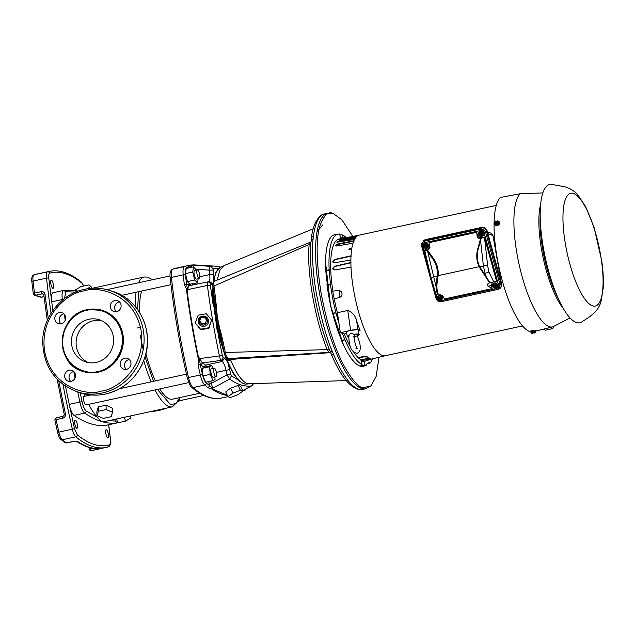 <?xml version="1.0" encoding="UTF-8"?>
<svg xmlns="http://www.w3.org/2000/svg" width="635" height="635" viewBox="0 0 635 635"><rect width="100%" height="100%" fill="white"/><g stroke="black" fill="none" stroke-linecap="round" stroke-linejoin="round"><path stroke-width="0.95" d="M87.289 310.237L87.868 310.118C96.369 307.205 118.054 312.388 122.039 334.756C125.293 357.283 106.616 370.808 97.758 371.483L97.179 371.602C88.678 374.515 66.993 369.332 63.008 346.956C59.753 324.429 78.422 310.912 87.289 310.237M126.5 369.324A5.699 5.405 107.1 0 1 120.134 363.553A5.699 5.405 107.1 0 1 127.23 358.323A5.699 5.405 107.1 0 1 126.5 369.324M129.262 359.513A5.699 5.405 -72.9 0 0 126.222 369.38M71.025 381.373A5.699 5.405 107.1 0 1 64.659 375.595A5.699 5.405 107.1 0 1 71.755 370.372A5.699 5.405 107.1 0 1 71.025 381.373M73.787 371.562A5.699 5.405 -72.9 0 0 70.747 381.429M61.174 323.723A5.699 5.405 107.1 0 1 54.808 317.945A5.699 5.405 107.1 0 1 61.905 312.722A5.699 5.405 107.1 0 1 61.174 323.723M63.937 313.912A5.699 5.405 -72.9 0 0 60.889 323.779M116.65 311.674A5.699 5.405 107.1 0 1 110.284 305.895A5.699 5.405 107.1 0 1 117.38 300.673A5.699 5.405 107.1 0 1 116.65 311.674M119.412 301.863A5.699 5.405 -72.9 0 0 116.364 311.729M83.36 371.538A32.02 30.345 -72.9 0 0 83.447 371.57A32.02 30.345 -72.9 0 0 98.219 372.173A32.02 30.345 -72.9 0 0 123.309 342.217A32.02 30.345 -72.9 0 0 102.322 310.372A32.02 30.345 -72.9 0 0 102.235 310.34M96.21 362.442A22.146 20.987 107.1 0 1 85.995 362.021A22.146 20.987 107.1 0 1 71.485 339.995A22.146 20.987 107.1 0 1 88.837 319.278A22.146 20.987 107.1 0 1 99.052 319.699A22.146 20.987 107.1 0 1 113.562 341.725A22.146 20.987 107.1 0 1 96.21 362.442M101.33 320.556A22.146 20.987 -72.9 0 0 93.488 320.715A22.146 20.987 -72.9 0 0 76.256 340.154A22.146 20.987 -72.9 0 0 88.368 362.593M333.883 355.155L332.502 351.885C326.676 338.55 321.286 318.992 316.309 293.211C311.952 268.351 312.055 248.69 313.126 238.562L313.484 235.799A89.781 25.257 -102.3 0 1 324.636 213.916C320.032 213.892 312.912 222.75 311.523 237.601L311.166 240.363C307.911 266.819 316.135 317.5 330.097 351.33L331.454 354.544C339.614 374.047 348.218 385.564 357.267 389.088L362.744 389.382A89.781 25.257 -102.3 0 1 358.648 389.144A89.781 25.257 -102.3 0 1 333.883 355.155L331.406 353.981M62.889 416.369L56.309 417.798A1.794 0.508 77.7 0 0 56.229 417.79A1.794 0.508 77.7 0 0 56.063 419.378A1.794 0.508 77.7 0 0 56.11 419.648L54.92 419.91M89.289 449.199L90.456 448.675A1.794 0.508 77.7 0 0 90.503 448.921A1.794 0.508 77.7 0 0 91.376 450.604A1.794 1.722 81.8 0 1 91.265 450.62L91.265 450.62A1.794 1.722 81.8 0 1 89.321 449.215M379.047 357.243L376.126 376.444L371.038 385.85L363.069 387.779C358.537 387.477 352.092 379.992 343.749 365.315C334.55 348.147 326.946 323.802 320.937 292.275C316.238 261.144 315.897 239.038 319.929 225.949C323.906 215.074 328.358 210.947 333.296 213.574L341.844 219.766L352.822 236.434M140.78 327.668L136.882 327.993M105.735 421.315L101.346 421.434L97.56 417.393L86.193 411.012C84.534 409.599 83.153 406.464 82.042 401.614L80.216 392.748M188.738 382.611L85.931 404.94A4.366 1.23 -102.3 0 1 85.733 404.924A4.366 1.23 -102.3 0 1 83.733 400.59A4.366 1.23 -102.3 0 1 84.074 396.399L90.821 394.93M199.779 393.24L172.506 399.161A58.952 16.589 -102.3 0 1 169.807 399.002A58.952 16.589 -102.3 0 1 159.742 388.906M76.771 428.3A4.191 1.183 -102.3 0 1 74.859 424.14A4.191 1.183 -102.3 0 1 75.184 420.116A4.191 1.183 -102.3 0 1 75.374 420.132A4.191 1.183 -102.3 0 1 77.295 424.283A4.191 1.183 -102.3 0 1 76.962 428.308A4.191 1.183 -102.3 0 1 76.771 428.3M107.783 437.864A4.191 1.183 -102.3 0 1 105.87 433.705A4.191 1.183 -102.3 0 1 106.196 429.689A4.191 1.183 -102.3 0 1 106.386 429.697A4.191 1.183 -102.3 0 1 108.307 433.856A4.191 1.183 -102.3 0 1 107.974 437.872A4.191 1.183 -102.3 0 1 107.783 437.864M52.84 288.314A4.191 1.183 -102.3 0 1 50.927 284.155A4.191 1.183 -102.3 0 1 51.252 280.13A4.191 1.183 -102.3 0 1 51.451 280.146A4.191 1.183 -102.3 0 1 53.364 284.297A4.191 1.183 -102.3 0 1 53.038 288.322A4.191 1.183 -102.3 0 1 52.84 288.314M227.37 395.486A263.35 74.097 -102.3 0 1 211.884 389.057L208.169 387.771L209.645 385.699L206.24 382.976C204.764 381.532 203.51 378.69 202.47 374.436L200.311 374.975A263.35 74.097 -102.3 0 1 198.049 364.823C198.644 360.926 198.652 358.569 198.064 357.743A263.35 74.097 -102.3 0 1 186.642 290.917C186.754 289.623 185.984 287.536 184.348 284.663L186.619 284.734L185.476 274.987C185.095 270.939 185.46 268.589 186.579 267.946A1.794 1.722 -110.2 0 0 184.499 266.565A263.35 74.097 -102.3 0 1 187.285 265.755A263.35 74.097 -102.3 0 1 187.317 265.748L191.691 265.12L210.391 266.351A257.905 72.565 -102.3 0 1 214.947 266.136L195.056 264.962A263.295 74.081 -102.3 0 0 191.357 265.049M189.413 267.748L189.381 267.137L187.317 265.748L190.698 265.105M346.202 380.579L247.721 383.81C242.173 381.778 236.434 373.745 230.505 359.712L243.11 358.18L229.386 359.029L227.814 360.783L226.687 358.021M330.644 352.663L243.53 358.521M230.949 360.577L227.814 360.783L227.671 357.878M223.512 349.242L219.027 333.391L214.408 306.372L213.67 292.124M186.579 267.946L189.381 267.137L191.707 265.128L191.508 267.287M208.486 320.334A5.223 5.167 160.2 0 1 204.216 326.327A5.223 5.167 160.2 0 1 198.199 322.135A5.223 5.167 160.2 0 1 202.47 316.143A5.223 5.167 160.2 0 1 208.486 320.334M200.549 329.2L195.27 322.913L198.152 315.198L206.319 313.769L211.598 320.056L208.717 327.771L200.549 329.2L200.739 329.748L195.27 322.913M207.375 320.254A4.191 4.143 160.2 0 1 203.946 325.056A4.191 4.143 160.2 0 1 199.128 321.699A4.191 4.143 160.2 0 1 202.549 316.897A4.191 4.143 160.2 0 1 207.375 320.254M199.255 278.519L196.445 279.13A4.366 1.23 -102.3 0 1 196.247 279.114A4.366 1.23 -102.3 0 1 194.246 274.78A4.366 1.23 -102.3 0 1 194.588 270.589L197.398 269.978A4.366 1.23 -102.3 0 1 197.596 269.994A4.366 1.23 -102.3 0 1 199.596 274.328A4.366 1.23 -102.3 0 1 199.255 278.519A4.366 1.23 -102.3 0 1 199.057 278.511A4.366 1.23 -102.3 0 1 197.056 274.177A4.366 1.23 -102.3 0 1 197.398 269.978M216.035 376.682L213.225 377.293A4.366 1.23 -102.3 0 1 213.027 377.277A4.366 1.23 -102.3 0 1 211.026 372.943A4.366 1.23 -102.3 0 1 211.368 368.752L214.178 368.141A4.366 1.23 -102.3 0 1 214.376 368.149A4.366 1.23 -102.3 0 1 216.376 372.483A4.366 1.23 -102.3 0 1 216.035 376.682A4.366 1.23 -102.3 0 1 215.829 376.666A4.366 1.23 -102.3 0 1 213.836 372.332A4.366 1.23 -102.3 0 1 214.178 368.141M205.264 323.08L201.859 323.675L199.66 321.056L200.866 317.841L204.264 317.246L206.47 319.865L205.446 323.596L202.049 324.191L199.66 321.056M206.47 319.865L205.446 323.596M202.049 324.191L201.859 323.675M245.181 389.287L244.991 390.501L244.261 389.763M242.816 390.969L244.991 390.501M212.939 368.411L211.614 365.419L204.025 367.189L200.906 365.061L200.223 364.347L199.319 357.942L202.367 362.982L200.906 365.061M214.852 376.936L215.059 379.285L212.979 380.627L210.217 374.356L209.534 366.752L211.614 365.419M212.979 380.627L205.684 382.206L202.914 375.944L210.217 374.356M202.914 375.944L202.24 368.34L209.534 366.752M186.642 290.917L187.754 290.298L186.619 284.734L197.509 282.869L198.152 278.757M197.509 282.869L194.707 280.019L192.722 272.018L193.532 266.851L196.453 270.185M192.722 272.018L185.42 273.598L186.238 268.438L193.532 266.851M190.976 285.393L187.412 281.607L194.707 280.019M187.412 281.607L185.42 273.598M33.385 293.926A1.794 0.532 -7.1 0 1 33.29 293.775A1.794 0.532 -7.1 0 1 34.48 293.116L35.37 295.307A1.794 1.699 107.1 0 1 34.544 295.275L40.759 297.188L44.037 296.712L41.585 297.228A1.794 0.508 77.7 0 0 41.672 297.228A1.794 0.508 77.7 0 0 41.743 297.188M97.655 448.691A1.794 0.508 77.7 0 0 98.115 449.135L100.457 448.532A299.268 84.201 -102.3 0 1 77.7 441.515L73.152 441.444A1.794 0.508 77.7 0 0 73.231 441.484A1.794 0.508 77.7 0 0 73.311 441.484L66.58 442.944L65.167 442.666A1.794 1.651 -55.1 0 0 66.421 442.905L66.778 442.627L66.492 442.944M227.941 396.748L232.878 393.136L240.34 390.303L242.864 391.081L237.934 394.692L230.473 397.526L227.941 396.748L225.735 391.882L230.624 388.175L238.125 385.429L240.649 386.207L242.864 391.081M202.24 368.34L204.025 367.189L205.486 365.101L206.685 366.482M209.645 385.699L209.153 383.762L211.344 383.334L212.788 388.493L209.645 385.699M43.513 294.275L42.108 293.846L42.91 293.87L43.823 295.037L47.292 320.469M73.438 441.381A1.794 0.508 77.7 0 1 73.311 441.484L76.478 441.293C84.772 446.842 92.702 449.262 100.274 448.564L100.274 448.564A1.794 1.722 -95.7 0 0 100.457 448.532M77.7 441.515L76.573 441.349M198.049 364.823L200.223 364.347L202.47 374.436M211.884 389.057L212.788 388.493M227.266 395.256L212.344 388.93M238.125 385.429L240.34 390.303M230.624 388.175L232.878 393.136M199.319 357.942L198.501 357.537A263.295 74.081 -102.3 0 1 187.119 290.941M198.064 357.743L198.501 357.537M211.598 320.056L208.907 328.311L200.739 329.748M208.907 328.311L208.717 327.771M187.119 284.385L189.016 285.798L207.224 281.988L189.166 285.774C188.27 286.044 187.904 287.298 188.079 289.536L187.754 290.298M242.641 390.581L251.682 385.889A257.905 72.565 -102.3 0 1 229.664 379.087L212.923 388.136M251.889 385.77L253.159 383.953M238.538 380.079L231.386 375.88L229.664 379.087L227.005 374.88L211.344 383.334L210.876 381.079M199.882 358.584L219.432 355.902A257.905 72.565 -102.3 0 1 207.391 285.456L188.079 289.536M223.068 356.989C223.115 358.743 222.306 359.902 220.639 360.45L222.155 361.482L205.486 365.101L202.367 362.982L220.639 360.45L219.432 355.902L222.321 355.322L223.068 356.989L226.608 360.585M207.391 285.456L207.224 281.988C208.955 281.805 210.098 282.583 210.645 284.305L210.415 285.671L207.391 285.456M195.905 269.264L209.09 270.097C209.24 267.716 209.669 266.47 210.391 266.351L213.074 268.724L213.733 279.471M217.218 280.059L219.718 270.415L223.909 265.66L313.238 228.79M243.911 358.394L243.11 358.18L244.634 358.211M317.103 231.64L322.77 224.853M331.295 352.973L329.12 352.361L228.155 358.592C226.997 358.069 226.06 356.029 225.346 352.481L224.322 352.735M229.14 358.894L228.433 358.783M220.916 332.819L220.035 333.248L221.718 339.995L222.615 339.669L220.916 332.819C218.369 323.913 216.813 314.809 216.249 305.514L215.59 298.569L214.741 299.196L215.336 305.784L220.035 333.248L219.027 333.391M220.71 335.907L221.702 339.931M216.249 305.514L214.408 306.372M214.916 281.138C213.828 281.019 213.511 282.638 213.979 285.988L213.042 286.734M311.523 237.601L313.484 235.799M330.049 352.647L329.12 352.361L327.144 349.615L329.549 349.964M310.912 243.261L309.166 244.443L310.364 242.61M311.015 241.967L214.511 281.154C214.114 280.868 212.019 283.813 212.947 286.599L215.146 303.53M222.615 339.669L225.346 352.481L327.144 349.615C314.603 318.119 306.53 270.859 309.166 244.443L213.979 285.988L215.59 298.569M63.04 416.33A1.794 0.508 77.7 0 0 62.96 416.33A1.794 0.508 77.7 0 0 62.849 418.187C64.865 417.473 65.73 416.036 65.445 413.885A418.973 117.88 -102.3 0 1 58.769 380.881M64.262 414.163L65.445 413.885M48.268 318.333A418.973 117.88 -102.3 0 1 45.021 294.386A1.794 0.516 172.8 0 0 43.823 295.037M45.021 294.386C44.569 292.354 43.307 291.441 41.219 291.655A1.794 0.508 77.7 0 0 42.108 293.846L35.37 295.307L41.585 297.228A1.794 1.699 -72.9 0 1 40.759 297.188M106.299 425.259A12.033 3.381 -102.3 0 1 106.22 425.283A12.033 3.381 -102.3 0 1 106.14 425.299A398.621 112.157 -102.3 0 1 74.065 415.401A12.033 3.381 -102.3 0 1 69.596 406.106L65.492 386.207M52.832 310.586L48.8 278.273C48.514 275.328 48.784 273.645 49.601 273.225C59.341 270.335 70.144 273.669 82.01 283.218A1.794 1.627 -51 0 0 81.455 282.186C70.096 272.947 59.404 269.335 49.363 271.359L35.893 274.288A299.268 84.201 77.7 0 0 34.06 274.764L47.53 271.836A299.268 84.201 -102.3 0 1 49.363 271.359M51.483 300.117A12.033 3.381 -102.3 0 1 53.015 292.727A12.033 3.381 -102.3 0 1 53.094 292.711M108.633 424.759L110.434 439.737A1.794 0.579 -6.5 0 1 110.53 439.896A1.794 0.579 -6.5 0 1 110.466 440.079M155.432 380.897A58.952 16.589 -102.3 0 1 145.883 353.838M139.557 312.436A58.952 16.589 -102.3 0 1 141.732 291.013M77.748 291.251L75.486 289.838L80.851 286.647L88.63 284.956L91.035 286.456L87.13 288.782M112.546 412.274L106.164 409.543L98.385 411.234L96.988 415.647L103.37 418.378L111.149 416.687L112.546 412.274L112.435 408.234L106.053 405.178L106.164 409.543M114.745 419.362L115.34 421.307L117.753 422.815L125.524 421.124L130.897 417.933L130.302 415.981M76.105 291.886L75.486 289.838M91.591 288.274L91.035 286.456M83.812 393.763A66.437 18.693 77.7 0 0 84.836 396.232M88.654 404.344A66.437 18.693 77.7 0 0 97.56 417.393M96.988 415.647L96.885 411.615L98.274 406.868L98.385 411.234M98.274 406.868L106.053 405.178M125.524 421.124L124.357 417.274M116.586 418.957L117.753 422.815M581.517 322.112A70.771 19.907 -102.3 0 1 576.572 322.596A70.771 19.907 -102.3 0 1 543.623 249.261A70.771 19.907 -102.3 0 1 551.601 184.38L565.071 186.857C570.944 188.825 575.191 191.492 577.818 194.85L585.541 206.438L594.011 227.219L601.694 260.62C603.139 270.74 603.655 279.829 603.25 287.877L600.956 301.935C599.535 306.284 597.456 309.761 594.733 312.372L590.042 316.492L581.517 322.112M479.108 235.498L482.306 234.807L482.084 235.879L480.036 236.339L478.917 235.188L482.306 234.807A1.897 1.786 43.1 0 1 479.108 235.498L479.084 235.49M478.798 234.156L479.052 234.918L482.465 234.418M482.084 235.879L482.925 233.521L482.354 235.585M482.679 234.132L482.925 233.521L481.417 231.902L482.973 233.505M427.76 251.92L432.903 259.136A24.344 23.074 107.1 0 1 437.197 276.019L433.53 276.82A3.588 0.603 166.9 0 0 431.125 277.963L424.648 249.992L426.887 250.65L427.577 250.269L433.634 258.762A25.051 23.749 107.1 0 1 438.079 275.923L437.475 280.091C436.507 285.782 436.777 290.457 438.277 294.1L437.578 294.267C436.086 290.497 435.8 285.742 436.705 280.011L437.253 275.828A24.36 23.09 -72.9 0 0 432.935 259.136L426.887 250.65L427.76 251.92L436.062 286.647L437.539 294.275L436.126 294.505M436.078 294.537L431.125 277.963A3.588 0.603 166.9 0 0 431.165 278.027M437.197 276.019L436.062 286.647M427.577 250.269L429.951 247.11M424.648 249.992L427.879 249.285M478.56 263.914L478.56 263.922A24.36 23.09 -72.9 0 0 478.56 263.922A24.36 23.09 -72.9 0 0 479.655 266.621L490.085 282.861L489.648 282.948L479.219 266.994A25.051 23.749 107.1 0 1 477.687 249.19L480.505 238.776L484.346 237.022L496.53 281.273L490.085 282.861L479.735 266.787A24.344 23.074 107.1 0 1 478.56 263.914A24.344 23.074 107.1 0 1 478.155 249.309L477.687 249.19M485.624 275.884L483.402 265.986L480.552 240.459L478.155 249.309M480.552 240.459L480.973 238.903M427.831 250.214L429.951 247.452L428.99 242.673L476.694 232.315L477.583 235.529C478.219 237.188 479.393 237.919 481.116 237.728L480.25 238.831L480.981 238.895M481.116 237.728L484.346 237.022M423.791 246.102L424.053 246.864L427.68 246.078L427.085 247.825L427.966 245.451L427.355 247.531M427.68 246.078L427.919 245.467L426.395 243.888L427.966 245.451M427.077 247.825L425.029 248.285L423.918 247.134L427.458 246.364M427.315 246.737L424.101 247.444A1.897 1.786 43.1 0 0 427.307 246.753M427.807 245.594L427.188 245.364M426.093 244.221L424.029 244.665L423.64 246.134L427.172 245.372L423.672 245.88A1.897 1.786 43.1 0 1 426.871 245.189L426.093 244.221L426.395 243.888L424.315 244.3L426.418 243.848M424.894 248.222A2.651 2.492 43.1 0 1 426.45 243.443A2.651 2.492 43.1 0 1 427.807 247.721A2.651 2.492 43.1 0 1 425.045 248.285M423.997 244.038A2.651 2.492 43.1 0 1 428.466 245.253A2.651 2.492 43.1 0 1 427.855 247.658M422.823 243.88L422.577 245.951L421.608 245.975L421.513 243.713L424.45 240.252L424.49 242.689L422.823 243.88A1.318 0.429 -149.6 0 1 421.973 242.959L424.402 241.197L480.608 228.989L480.695 230.481L424.49 242.689M485.553 232.061L484.084 232.593L482.79 230.854L483.632 229.568L485.553 232.061L500.055 284.79L499.658 287.814L497.268 289.536L498.372 289.25C500.642 288.504 501.579 286.925 501.158 284.504L486.426 230.934L485.553 232.061M482.806 233.648L482.187 233.418M481.092 232.275L479.036 232.72L478.647 234.188L482.179 233.426L478.679 233.934A1.897 1.786 43.1 0 1 481.878 233.243L481.092 232.275L481.401 231.942L479.322 232.354L481.417 231.902M492.442 282.313L491.292 285.369L492.181 288.592L444.468 298.958L442.809 296.029L438.975 293.949L438.277 294.1M478.996 232.092A2.651 2.492 43.1 0 1 483.465 233.307A2.651 2.492 43.1 0 1 482.862 235.712M493.204 283.726A2.651 2.492 43.1 0 1 497.673 284.932A2.651 2.492 43.1 0 1 497.062 287.345M438.198 295.672A2.651 2.492 43.1 0 1 442.666 296.878A2.651 2.492 43.1 0 1 442.063 299.291M479.901 236.276A2.651 2.492 43.1 0 1 481.457 231.497A2.651 2.492 43.1 0 1 482.806 235.775A2.651 2.492 43.1 0 1 480.052 236.339M424.45 240.252L481.481 227.87L480.608 228.989L483.632 229.568M435.618 293.362L437.078 298.68L438.38 300.411L440.476 300.784L441.055 301.744L437.991 301.204L436.118 298.672L421.608 245.975L421.973 242.959M480.25 238.831C478.56 238.99 477.512 238.093 477.123 236.125L477.583 235.529M476.694 232.315L477.123 236.125M496.999 223.71L497.03 220.821L498.324 221.186L498.308 222.941L497.189 223.472A1.897 1.413 148.6 0 0 498.205 221.893A1.897 1.413 148.6 0 0 497.213 220.75L497.189 223.472M497.014 221.218L496.411 221.472L496.38 224.552L497.229 224.369L496.999 223.837M496.411 221.472L496.046 221.036L496.014 224.052L495.641 223.806A1.897 1.413 148.6 0 1 494.649 222.671A1.897 1.413 148.6 0 1 495.665 221.091L496.046 221.036M496.38 224.552L496.014 224.052M495.649 223.822L494.744 223.71L494.697 221.956L495.681 221.075M533.059 332.081L532.082 331.78L532.924 331.589L533.519 332.637L535.345 332.383L534.567 332.962L533.535 332.637L534.575 332.954M535.345 332.383L535.122 331.089L534.456 330.883L534.678 332.176L535.345 332.383L534.567 332.962M532.082 331.78L532.162 332.629L533.321 332.978L531.781 333.161L531.114 332.954L532.162 332.629M533.289 332.581L533.321 332.978M530.884 331.637L531.114 332.954L531.995 332.962M494.744 223.71L495.205 224.472L496.975 224.957L495.181 224.441M496.8 224.671L498.816 223.726L496.991 225.012M498.308 222.941L498.769 223.695L498.832 221.948L498.816 223.726M498.324 221.186L498.777 221.933M532.424 331.66L532.336 331.16L530.844 331.621L532.32 331.121L535.162 331.049M354.346 334.955A5.501 0.857 169.3 0 1 358.442 334.78A5.501 0.857 169.3 0 1 357.275 335.851L357.251 335.367L357.275 335.851L354.425 336.637L353.957 334.351L351.004 332.978L349.266 334.589C348.702 336.106 348.726 338.677 349.337 342.297C350.028 348.702 352.608 352.393 357.076 353.362C360.021 351.806 360.926 349.956 359.735 342.876L357.116 335.097M498.269 221.131A2.651 1.976 148.6 0 1 499.269 221.853A2.651 1.976 148.6 0 1 496.983 225.338A2.651 1.976 148.6 0 1 494.744 224.607A2.651 1.976 148.6 0 1 494.649 223.107M496.316 221.361A2.651 1.976 148.6 0 1 497.014 221.123M530.939 331.93A2.651 0.397 -9.7 0 1 530.392 331.78A2.651 0.397 -9.7 0 1 532.193 331.089A2.651 0.397 -9.7 0 1 535.615 330.891A2.651 0.397 -9.7 0 1 535.146 331.208L552.688 326.898L570.047 317.952M332.748 313.674L332.446 313.079L336.01 312.904L332.748 313.674A66.834 18.804 77.7 0 0 341.59 340.225L344.956 339.765L341.773 341.082A67.334 18.947 77.7 0 0 363.085 366.339L366.316 365.442L366.085 364.514L370.046 361.974L370.276 362.902L366.887 363.903M341.773 341.082L341.59 340.225M353.957 334.351A5.985 0.929 -10.7 0 1 358.783 334.105A5.985 0.929 -10.7 0 1 359.069 334.32L358.227 329.859A5.985 0.929 169.3 0 0 357.942 329.644L360.093 330.311A61.77 17.383 -102.3 0 1 356.608 320.659L357.91 329.636L350.623 330.359L347.75 310.483L337.415 312.714L338.923 323.144A67.143 18.891 -102.3 0 1 336.01 312.904A67.143 18.891 -102.3 0 1 330.446 284.123L326.977 284.488A67.334 18.947 77.7 0 0 332.446 313.079M327.311 284.456L325.739 270.621L329.152 269.684L330.446 284.123M329.152 269.684A67.143 18.891 -102.3 0 1 338.344 234.109L334.931 234.656A67.334 18.947 77.7 0 0 325.739 270.621M499.34 221.988A2.651 1.976 148.6 0 1 499.435 222.123A2.651 1.976 148.6 0 1 497.149 225.608A2.651 1.976 148.6 0 1 494.911 224.877A2.651 1.976 148.6 0 1 494.84 224.742M530.392 331.78L530.312 331.319A2.651 0.397 -9.7 0 1 532.114 330.629A2.651 0.397 -9.7 0 1 535.535 330.43L535.615 330.891M553.545 326.676A10.176 2.865 -102.3 0 1 552.355 328.684A10.176 2.865 -102.3 0 1 550.497 327.43M552.355 328.684L545.624 330.152A10.176 2.865 -102.3 0 1 543.885 329.057M368.213 357.315L365.816 358.767L360.886 360.013L358.291 357.672L363.315 356.497L368.173 356.989L363.363 356.926L358.346 358.108M357.91 329.636L357.942 329.644A5.985 0.929 169.3 0 0 351.338 330.216A5.985 0.929 169.3 0 0 346.464 332.073L347.305 336.534A5.985 0.929 -10.7 0 1 349.036 335.518M338.923 323.144L340.312 332.74L342.416 333.391A67.143 18.891 77.7 0 0 344.956 339.765A67.143 18.891 -102.3 0 0 362.061 364.625L360.807 365.657L364.871 365.49L364.18 361.458L370.657 359.346L361.005 360.474L362.061 364.625M329.478 270.01L326.104 271.002M339.241 297.585L334.097 298.76L339.241 297.585C341.733 296.561 342.543 294.751 341.686 292.156L339.376 290.29M339.106 297.553L339.312 290.274L332.756 291.163L334.097 298.76M349.464 237.061L340.074 237.99L340.209 238.776M340.408 237.934L339.741 234.061A67.143 18.891 -102.3 0 0 338.344 234.109M339.892 234.918L342.551 234.934L342.995 237.498M342.551 234.934A67.143 18.891 -102.3 0 1 345.654 237.109M372.547 358.838A67.143 18.891 -102.3 0 1 370.276 362.902M366.316 365.442A67.143 18.891 -102.3 0 1 364.871 365.49M361.561 361.72L364.18 361.458M366.705 358.497L370.554 358.704L370.657 359.346M360.926 360.005L361.005 360.474M358.291 357.672A62.206 17.502 -102.3 0 1 353.893 352.544M350.933 347.893A62.206 17.502 -102.3 0 1 344.329 333.978L342.416 333.391M350.623 330.359L340.312 332.74M360.093 330.311L358.386 330.708M346.718 333.423L344.329 333.978M347.75 310.483C352.369 312.214 355.322 315.603 356.608 320.659M332.891 291.14A62.206 17.502 -102.3 0 1 339.233 238.958L358.553 235.355M337.415 312.714A62.206 17.502 -102.3 0 1 334.232 298.791M358.489 235.41L341.027 238.633M356.711 236.498L339.098 240.141M339.05 239.935L341.193 238.99L357.688 235.807M356.346 236.887L338.804 239.847M355.798 238.149L339.312 241.435L337.161 242.356A61.651 17.343 77.7 0 0 337.129 242.403M337.161 242.356L337.018 241.895L339.169 240.967L355.656 237.688M337.018 241.895A62.151 17.486 77.7 0 0 336.915 242.054L337.01 242.356M354.52 239.49L336.883 242.221M354.1 241.133L337.622 244.515L335.55 245.681A61.651 17.343 77.7 0 0 335.47 245.904L335.32 245.467A62.151 17.486 77.7 0 1 335.399 245.245L337.471 244.078L353.941 240.697M353.036 243.197L336.756 246.031L335.304 245.721M351.687 249.38L349.361 249.833L349.52 248.785L349.361 249.833L348.758 249.73M351.234 256.08L334.828 259.771L333.01 261.564A61.651 17.343 77.7 0 0 332.994 261.938L333.058 262.342M350.917 260.009L334.534 262.779L332.827 261.636A62.151 17.486 -102.3 0 1 332.835 261.255L334.653 259.469L351.06 255.77M351.084 262.739L334.701 266.533L332.978 268.486A61.651 17.343 77.7 0 0 332.994 268.899L333.145 269.478M351.028 267.152L334.621 269.931L332.819 268.645A62.151 17.486 -102.3 0 1 332.803 268.232L334.526 266.287L350.909 262.493M333.05 269.359L332.994 268.899M530.376 331.692A69.58 19.574 77.7 0 1 497.038 257.199A69.58 19.574 77.7 0 1 500.42 197.461L520.184 193.738L542.893 192.921M351.853 248.333L349.52 248.785M496.3 205.391L359.227 235.156A61.682 17.351 77.7 0 0 353.52 289.631A61.682 17.351 77.7 0 0 385.405 355.703L522.486 325.938M501.15 281.916L492.935 235.474L491.069 233.212L487.378 231.854M501.579 283.623L486.958 230.465L485.045 227.909L481.941 227.354L423.743 240.363M501.166 286.893L501.61 283.726L486.791 230.624C485.886 228.282 484.211 227.243 481.774 227.513L425.006 239.84L423.267 240.721M485.045 227.909L486.791 230.624M437.88 297.513L441.381 296.997L437.848 297.767L438.237 296.291L440.293 295.846L441.095 296.823A1.897 1.786 43.1 0 0 437.88 297.513L441.079 296.815M437.991 297.736L438.253 298.49L441.881 297.704L441.389 296.997M438.253 298.49L441.666 297.99L441.285 299.45L439.19 299.903M438.309 299.077L441.508 298.379A1.897 1.786 43.1 0 1 438.309 299.077L438.118 298.76M439.19 299.895L438.285 299.069M492.879 285.567L496.387 285.051L492.847 285.821L493.244 284.345L495.3 283.901L496.102 284.877A1.897 1.786 43.1 0 0 492.879 285.567L496.078 284.869M492.998 285.79L493.26 286.544L496.887 285.758L496.395 285.051M493.26 286.544L496.665 286.044L496.292 287.504L494.236 287.965L493.125 286.814M493.308 287.131L496.514 286.433A1.897 1.786 43.1 0 1 493.308 287.131L493.292 287.123M500.928 287.282L501.467 283.972M441.285 299.45L442.127 297.101L441.555 299.156M442.008 297.22L440.619 295.473L442.174 297.077M440.293 295.846L438.523 295.926L440.619 295.473M496.284 287.504L497.126 285.155L496.562 287.21M497.014 285.274L495.625 283.527L497.173 285.131M495.3 283.901L493.53 283.98L495.625 283.527M439.103 299.847A2.651 2.492 43.1 0 1 440.65 295.069A2.651 2.492 43.1 0 1 442.008 299.347A2.651 2.492 43.1 0 1 439.253 299.918M494.101 287.901A2.651 2.492 43.1 0 1 495.657 283.123A2.651 2.492 43.1 0 1 497.014 287.401A2.651 2.492 43.1 0 1 494.252 287.972M481.481 227.87C483.886 227.592 485.537 228.616 486.426 230.934M501.158 284.504L498.594 285.313L484.084 232.593M440.476 300.784L496.673 288.576L497.268 289.536M497.411 289.504L441.055 301.744L497.253 289.544M437.078 298.68L436.118 298.704L421.624 245.999M491.292 285.369L488.188 286.171L492.181 288.592M488.188 286.171C486.981 285.012 487.236 283.988 488.958 283.099L488.855 283.123M489.648 282.948L488.958 283.099M81.034 393.001C89.106 395.454 97.314 395.788 105.664 394.01C125.793 388.779 139.081 375.856 145.518 355.259C153.432 328.684 137.819 298.442 112.403 291.306A53.213 50.427 107.1 0 1 147.272 344.226A53.213 50.427 107.1 0 1 105.585 394.01A53.213 50.427 107.1 0 1 81.034 393.001L77.748 391.985C55.126 383.469 43.442 366.578 42.688 341.32C42.862 316.881 61.333 293.862 84.487 289.282C92.837 287.504 101.044 287.838 109.117 290.29A53.213 50.427 107.1 0 1 143.994 343.217A53.213 50.427 107.1 0 1 102.298 392.994A53.213 50.427 107.1 0 1 77.748 391.985M101.449 391.073C87.694 396.153 51.673 388.382 44.672 351.441C38.997 314.214 69.874 291.917 84.32 290.87C98.084 285.79 134.104 293.56 141.097 330.502C146.78 367.728 115.895 390.025 101.449 391.073M83.447 371.57L83.264 371.515C53.292 364.22 57.11 313.738 87.932 309.586A32.02 30.345 107.1 0 1 102.14 310.317A32.02 30.345 107.1 0 1 123.126 342.162A32.02 30.345 107.1 0 1 98.036 372.118A32.02 30.345 107.1 0 1 97.449 372.245A32.02 30.345 107.1 0 1 83.264 371.515A32.02 30.345 107.1 0 1 62.278 339.661A32.02 30.345 107.1 0 1 87.368 309.705A32.02 30.345 107.1 0 1 87.908 309.594M84.574 289.282A53.213 50.427 107.1 0 1 109.117 290.29L112.403 291.306M150.971 411.488A53.213 50.427 -72.9 0 0 158.853 410.432A53.213 50.427 -72.9 0 0 166.513 408.114M178.546 401.415A53.213 50.427 -72.9 0 0 179.395 400.772M180.149 397.494L179.197 400.058L172.402 406.837A66.437 18.693 -102.3 0 1 169.37 406.654A66.437 18.693 -102.3 0 1 154.996 389.938M179.792 397.573L175.887 403.693L170.363 404.408L157.377 389.422M153.464 381.325L145.034 356.926M143.185 349.663L140.287 335.47M151.178 381.825A66.437 18.693 -102.3 0 1 143.756 360.64M212.9 286.195L212.717 296.807L217.067 329.795L226.409 360.124L233.601 374.19L239.276 381.111L243.673 383.77L246.047 384.08A59.888 16.851 -102.3 0 1 244.054 383.818A59.888 16.851 -102.3 0 1 225.901 357.116M56.063 419.378L54.84 419.846L56.229 417.79L62.96 416.33C64.072 415.631 64.484 414.917 64.191 414.179L57.158 379.285M98.115 449.135L91.376 450.604A299.268 84.201 77.7 0 0 93.035 450.302L91.265 450.62L89.249 449.215L90.503 448.921M371.038 385.85L365.831 388.715A89.781 25.257 -102.3 0 1 361.736 388.469A89.781 25.257 -102.3 0 1 320.675 299.434A89.781 25.257 -102.3 0 1 327.724 213.241L333.645 213.685M184.348 284.663A263.35 74.097 -102.3 0 1 183.197 274.844A11.97 3.365 -102.3 0 1 184.499 266.565L172.712 269.129A263.35 74.097 -102.3 0 1 175.498 268.311L187.317 265.748M224.203 352.528A59.888 16.851 -102.3 0 1 215.821 319.826A59.888 16.851 -102.3 0 1 213.32 289.481M57.666 432.308L58.864 432.102A8.977 2.524 77.7 0 0 62.262 439.769A299.268 84.201 77.7 0 0 66.421 442.905L73.152 441.444M325.557 262.414L330.549 305.919L343.464 344.876M92.543 448.223L90.456 448.675L90.297 447.731M209.153 383.762L208.693 381.556M33.933 274.796A1.794 1.722 73.2 0 1 34.06 274.764A8.977 2.524 77.7 0 0 33.052 281.075A1.794 0.579 173.5 0 0 31.861 281.765C31.385 277.868 32.075 275.55 33.933 274.796L35.893 274.288M62.849 418.187L56.11 419.648A418.973 117.88 77.7 0 0 58.864 432.102L72.334 429.173A8.977 2.524 -102.3 0 0 75.732 436.848A1.794 1.627 129 0 0 77.216 434.784C89.083 444.333 99.885 447.667 109.625 444.786A1.794 1.722 -106.8 0 1 108.339 446.905A299.268 84.201 -102.3 0 1 106.505 447.381A299.268 84.201 -102.3 0 1 75.732 436.848L62.262 439.769A1.794 1.627 129 0 1 60.936 439.476C59.658 438.467 58.547 436.094 57.594 432.34L54.848 419.925M206.24 382.976A1.794 1.619 130.4 0 1 204.748 385.024A11.97 3.365 -102.3 0 1 200.311 374.975L188.524 377.539A263.35 74.097 -102.3 0 1 171.41 277.408L183.197 274.844A1.794 0.595 -6.3 0 1 185.476 274.987M208.169 387.771A263.35 74.097 -102.3 0 1 204.748 385.024L192.961 387.588A11.97 3.365 -102.3 0 1 188.524 377.539L187.254 377.762C189.413 384.35 190.857 387.517 191.611 387.271C202.16 396.319 212.122 399.923 221.488 398.058A263.35 74.097 -102.3 0 1 192.961 387.588A1.794 1.619 130.4 0 1 191.611 387.271M192.992 283.845A9.573 2.691 -102.3 0 1 192.468 285.083M216.36 372.396L226.044 370.292L227.005 374.88L230.648 374.166L231.386 375.88M224.584 358.021L222.155 361.482A9.573 2.691 -102.3 0 1 226.044 370.292L229.687 369.586L230.648 374.166M212.868 270.153L209.09 270.097L209.677 274.566L199.842 276.701M213.455 274.622L209.677 274.566A9.573 2.691 -102.3 0 1 208.669 281.797M228.148 364.085L229.687 369.586M222.321 355.322L218.123 334.335M213.312 306.189L210.415 285.671M207.478 281.948L208.788 281.789A2.992 2.873 -96.9 0 1 211.955 284.147L210.645 284.305M212.947 283.377L211.955 284.147M213.074 268.724L218.432 268.581M213.924 281.511A59.888 16.851 -102.3 0 1 220.647 267.144L222.718 266.343M332.502 351.885L330.041 350.964M311.261 241.086L313.126 238.562M51.022 313.325A418.973 117.88 -102.3 0 1 46.522 278.146L33.052 281.075A418.973 117.88 77.7 0 0 34.48 293.116L41.219 291.655M48.8 278.273A1.794 0.579 173.5 0 0 46.522 278.146A8.977 2.524 -102.3 0 1 47.53 271.836A1.794 1.722 73.2 0 1 49.601 273.225M171.41 277.408A11.97 3.365 -102.3 0 1 172.712 269.129A1.794 1.722 -110.2 0 0 172.49 269.192C170.315 270.486 169.553 273.455 170.22 278.114A1.794 0.595 -6.3 0 1 171.41 277.408M77.216 434.784L74.501 428.657L72.334 429.173A418.973 117.88 -102.3 0 1 62.96 384.421M83.717 286.02L82.01 283.218M109.625 444.786C110.45 444.365 110.72 442.682 110.434 439.737M170.323 278.281A1.794 0.595 -6.3 0 1 170.22 278.114C173.855 310.698 179.53 343.916 187.254 377.762M74.501 428.657L69.596 406.106M51.657 301.815L62.333 299.498A12.033 3.381 -102.3 0 1 63.675 290.409A12.033 3.381 -102.3 0 1 63.762 290.393L65.81 291.79L76.144 292.1M106.22 425.283L116.888 422.966A12.033 3.381 -102.3 0 1 116.8 422.981L106.14 425.299M74.065 415.401L84.733 413.083A12.033 3.381 -102.3 0 1 79.859 402.042A398.621 112.157 -102.3 0 1 77.787 391.993M69.191 404.36L82.042 401.614M65.214 320.231A398.621 112.157 -102.3 0 1 64.365 314.373M62.413 300.164A398.621 112.157 -102.3 0 1 62.333 299.498A1.794 0.492 -7.5 0 1 63.397 299.363M75.025 377.992A398.621 112.157 -102.3 0 1 73.811 371.586M64.476 298.521L65.81 291.79M53.015 292.727L63.762 290.393M117.491 422.648A1.794 1.722 82.8 0 1 116.8 422.981A398.621 112.157 -102.3 0 1 101.346 421.434A398.621 112.157 -102.3 0 1 84.733 413.083A1.794 1.651 -55.6 0 0 86.193 411.012M137.581 309.491L138.613 291.687M141.795 282.059L151.86 279.868M115.268 421.084L108.633 420.688M135.231 306.483A66.437 18.693 -102.3 0 1 136.081 292.243M138.581 282.758A66.437 18.693 -102.3 0 1 144.208 276.987L92.512 288.219M573.413 193.437A57.698 16.232 -102.3 0 1 600.615 255.095A57.698 16.232 -102.3 0 1 592.638 305.895A57.698 16.232 -102.3 0 1 565.436 244.245A57.698 16.232 -102.3 0 1 573.413 193.437M437.475 280.091L436.642 279.987M479.655 266.621L437.253 275.828M432.903 259.136L433.634 258.762M484.537 237.68L487.664 265.755A3.588 0.476 173.6 0 0 483.402 265.986L479.735 266.787M484.846 273.328A3.588 0.659 -15.4 0 0 488.839 271.883L493.8 281.98M487.664 265.755L488.839 271.883M423.672 245.88L426.871 245.189M478.679 233.934L481.878 233.243M422.577 245.951L429.752 272.042M496.673 288.576L498.34 287.385L498.594 285.313M482.79 230.854L480.695 230.481M495.641 223.806L495.665 221.091M533.027 333.288L531.987 332.97M532.32 331.121L534.48 330.835M348.933 336.288A5.501 0.857 169.3 0 0 348.869 337.312L347.305 336.534M540.21 215.463A60.15 16.923 77.7 0 0 542.6 248.809A60.15 16.923 77.7 0 0 558.252 298.553M563.277 308.459A60.539 17.034 -102.3 0 1 541.441 248.999A60.539 17.034 -102.3 0 1 540.671 204.367M364.307 359.148L364.403 359.72M363.363 356.926L363.315 356.497M343.622 238.157L343.495 237.411M341.193 238.99L341.32 239.474M339.169 240.967L339.312 241.435M337.471 244.078L337.622 244.515M335.55 245.681L335.399 245.245M520.184 193.738A69.032 19.423 77.7 0 0 516.85 252.984A69.032 19.423 77.7 0 0 552.688 326.898M487.863 233.609L492.95 235.569M498.34 287.385A1.318 0.429 30.4 0 0 499.658 287.814M438.38 300.411L437.983 301.204L441.055 301.744M87.932 309.586L102.322 310.372M166.727 408.067L158.933 410.44L150.908 411.504M178.483 401.542L179.538 400.741M172.402 406.837L105.704 421.322M178.816 400.899L203.891 395.454M121.793 295.346L170.974 284.663M246.047 384.08L248.261 383.953M362.744 389.382L365.831 388.715M324.636 213.916L327.724 213.241M89.249 449.215L88.932 447.358M31.861 281.765L33.29 293.775L34.544 295.275M65.167 442.666L60.936 439.476M190.865 265.081L195.056 264.962M242.649 390.596L251.785 385.85L253.381 383.945M220.718 267.121L214.947 266.136M213.289 282.329L215.749 272.606L220.647 267.144M221.639 339.971L224.25 352.742C224.584 355.386 225.695 357.315 227.592 358.521M342.074 341.781L330.279 304.562L325.572 265.803M108.712 424.744L110.53 439.896C111.379 442.698 110.688 445.024 108.466 446.865L93.035 450.302M227.901 396.661L221.488 398.058M83.804 286.004L81.455 282.186M172.49 269.192L175.498 268.311M106.831 289.647L170.061 275.915M116.888 422.966L117.578 422.704M119.737 388.652L186.436 374.166M63.905 290.37L75.803 290.894M152.495 279.733L147.661 277.09L144.208 276.987M496.991 223.782L497.022 220.782M534.464 332.954L533.368 332.621M532.487 333.359L531.662 333.391M353.227 337.05L354.409 336.201L354.632 341.297C355.822 345.813 356.703 348.17 357.275 348.353L355.838 348.123M357.275 335.851C358.894 335.129 359.489 334.621 359.069 334.32M385.008 355.775L370.657 359.307M501.158 281.94L492.982 235.514L491.069 233.212M486.974 230.402L501.626 283.662L501.094 287.02M423.608 240.451L425.299 239.641L481.989 227.33L485.084 227.878M437.983 301.204L436.118 298.704"/></g></svg>
